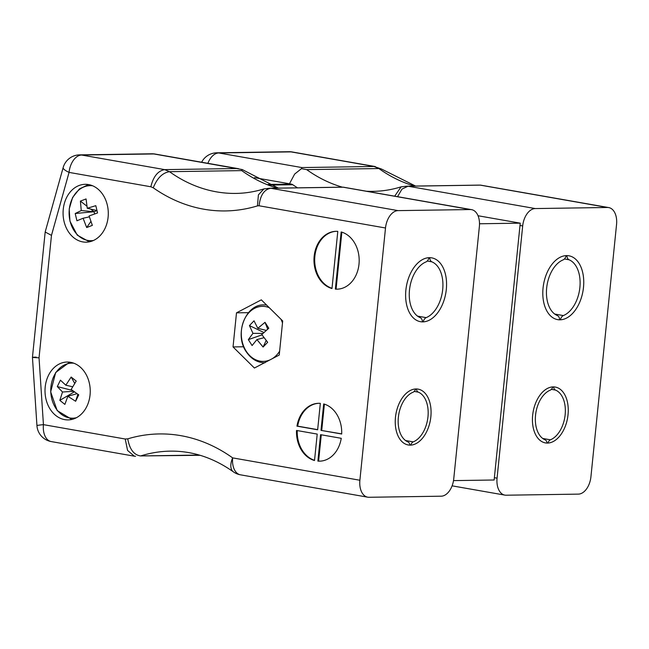 <?xml version="1.0" encoding="UTF-8"?>
<svg xmlns="http://www.w3.org/2000/svg" width="649" height="649" viewBox="0 0 649 649"><rect width="100%" height="100%" fill="white"/><g stroke="black" fill="none" stroke-linecap="round" stroke-linejoin="round"><path stroke-width="0.97" d="M254.505 177.648L291.255 184.097A5.784 4.527 89.1 0 1 292.78 184.73A184.316 144.054 -90.9 0 0 297.534 187.837M478.037 215.744L520.23 223.159L494.14 480L453.505 480.609M479.506 223.775L520.23 223.159M108.107 217.188A28.937 22.618 -90.9 0 0 85.246 184.316A28.937 22.618 -90.9 0 0 63.075 213.586A28.937 22.618 -90.9 0 0 86.114 242.174A28.937 22.618 -90.9 0 0 108.107 217.188M90.057 394.908A28.937 22.618 -90.9 0 0 67.196 362.037A28.937 22.618 -90.9 0 0 45.016 391.306A28.937 22.618 -90.9 0 0 68.064 419.903A28.937 22.618 -90.9 0 0 90.057 394.908M317.88 461.106A28.937 22.618 -90.9 0 0 319.543 461.163A28.937 22.618 -90.9 0 0 341.252 438.31L320.565 434.676L317.88 461.106L318.602 461.098L321.279 434.798M321.004 430.376L341.69 434.011A28.937 22.618 -90.9 0 0 323.689 403.938L321.004 430.376L341.69 433.873M317.645 429.784L320.33 403.353A28.937 22.618 -90.9 0 0 318.667 403.297A28.937 22.618 -90.9 0 0 296.958 426.15L317.645 429.784M359.887 480.244A17.361 10.708 100 0 0 367.707 497.175L240.479 474.825A17.361 17.361 0 0 1 233.372 471.839A17.361 9.378 -54.4 0 1 232.65 457.886L359.887 480.244L385.506 227.994L259.089 205.782C260.265 195.227 264.192 189.394 270.852 188.275L343.426 187.196L471.539 209.643A17.361 10.708 100 0 0 470.282 209.546L343.053 187.188A39.386 30.779 -90.9 0 0 341.731 187.172L269.53 188.259A39.386 30.779 89.1 0 1 270.852 188.275L398.08 210.625L470.282 209.546M296.52 430.449A28.937 22.618 -90.9 0 0 314.522 460.514L317.207 434.084L296.52 430.449M341.163 231.953L335.355 289.121A28.937 22.618 -90.9 0 0 337.009 289.17A28.937 22.618 -90.9 0 0 359.092 263.129A28.937 22.618 -90.9 0 0 341.163 231.953M337.796 231.36A28.937 22.618 -90.9 0 0 336.141 231.312A28.937 22.618 -90.9 0 0 314.059 257.353A28.937 22.618 -90.9 0 0 331.988 288.529L337.796 231.36M254.408 368.032L233.04 346.931L236.496 312.834L261.328 299.846L282.696 320.955L279.232 355.044L254.408 368.032M367.707 497.175A17.361 10.708 100 0 0 368.965 497.28L441.166 496.193A17.361 10.708 100 0 0 453.748 478.832L479.368 226.574A17.361 10.708 100 0 0 471.539 209.643M233.372 471.839C213.416 457.756 192.42 450.852 170.379 451.136A169.275 132.291 -90.9 0 0 140.63 455.939L200.119 455.298M135.568 456.271L134.302 456.174L127.577 450.438L125.216 439.016L127.756 438.846C129.622 449.311 133.913 455.014 140.63 455.939L199.284 455.054M446.309 289.47A32.409 19.997 100 0 0 431.699 257.856A32.409 19.997 100 0 0 406.396 286.314A32.409 19.997 100 0 0 420.479 321.693A32.409 19.997 100 0 0 446.309 289.47M430.855 416.78A28.353 17.499 100 0 0 418.07 389.116A28.353 17.499 100 0 0 395.931 414.021A28.353 17.499 100 0 0 408.253 444.971A28.353 17.499 100 0 0 430.855 416.78M398.08 210.625A17.361 10.708 100 0 0 385.506 227.994M259.089 205.782A22.025 17.215 -90.9 0 0 257.466 205.887A186.636 145.863 89.1 0 1 153.253 187.804C157.172 178.102 162.591 172.739 169.503 171.693L241.704 170.606L242.215 169.551L153.837 153.951A17.361 13.572 -90.9 0 0 151.825 153.789L79.624 154.876A17.361 13.572 89.1 0 1 81.636 155.038L153.837 153.951A17.361 10.708 -80 0 1 155.095 154.048A17.361 17.361 0 0 0 151.825 153.789M153.253 187.804L150.836 186.766C153.342 176.512 157.958 170.801 164.684 169.624L236.885 168.537M242.215 169.551L278.389 188.129M257.466 205.887L258.407 194.862L263.916 188.908L269.53 188.259M51.474 235.368L45.179 232.009L63.164 167.564A17.361 3.829 -164.4 0 0 69.062 172.399L51.474 235.368L39.037 357.81C31.501 357.485 30.56 357.258 36.222 357.128M39.037 357.81L43.434 424.649A17.361 0.698 -3.8 0 0 36.944 425.622L32.45 357.339L45.179 232.009M297.242 430.579A28.937 22.618 -90.9 0 0 314.546 460.303M319.032 403.297A28.937 22.618 -90.9 0 0 297.68 426.142L317.653 429.646M297.68 426.142L296.958 426.15M321.726 430.368L324.395 404.149M318.602 461.098A28.937 22.618 -90.9 0 0 319.9 461.155M341.861 232.155L336.077 289.113L335.355 289.121M336.077 289.113A28.937 22.618 -90.9 0 0 337.375 289.162M336.498 231.304A28.937 22.618 -90.9 0 0 314.797 257.118A28.937 22.618 -90.9 0 0 332.012 288.31M265.725 304.884L266.187 304.649M243.691 346.769L233.04 346.931M248.486 312.656L236.496 312.834M93.48 240.479A27.526 21.514 89.1 0 1 70.043 221.001A27.526 21.514 89.1 0 1 92.653 185.784M81.263 210.552L80.395 201.101L86.066 198.943L87.266 208.264L95.817 205.676L97.545 212.953L89.091 215.955L92.353 225.373L86.682 227.531L83.096 218.242L76.931 220.79L75.203 213.521L81.263 210.552L94.032 211.728L90.6 209.051M96.985 210.601L94.032 211.728L94.567 213.983M86.893 206.163L80.395 201.101M75.203 213.521L94.032 211.728M83.096 218.242L89.351 216.855M86.682 227.531L90.868 221.496M87.266 208.264L96.969 210.552M76.436 417.705A27.526 21.514 89.1 0 1 50.792 392.101A27.526 21.514 89.1 0 1 73.889 363.221M67.845 396.271L64.876 404.408L59.83 400.368L62.515 391.996L57.299 386.585L60.422 380.168L65.817 385.206L71.171 377.037L76.217 381.068L71.147 389.481L78.748 394.852L75.625 401.269L67.845 396.271L77.02 393.692M59.83 400.368L74.384 391.85M75.625 401.269L77.88 394.276M74.708 383.389L71.171 377.037M65.817 385.206L72.664 386.763M72.42 390.43L57.299 386.585M62.515 391.996L73.637 391.323M280.928 319.203A27.526 21.514 89.1 0 1 282.493 322.959M279.63 351.19A27.526 21.514 89.1 0 1 272.134 358.759M269.992 359.879A27.526 21.514 89.1 0 1 241.29 334.162A27.526 21.514 89.1 0 1 269.246 307.667M261.774 334.56L267.672 342.291L263.088 347.045L256.923 339.589L252.096 345.536L248.34 339.63L252.948 333.343L249.443 325.579L254.027 320.817L257.807 328.313L265.019 322.326L268.775 328.232L261.774 334.56M263.088 347.045L266.179 340.457M267.704 329.14L265.019 322.326M257.807 328.313L266.26 330.406M263.932 332.507L249.443 325.579M252.948 333.343L262.926 333.448M248.34 339.63L261.993 334.868M256.923 339.589L264.029 337.691M418.272 392.142A5.16 3.18 -80 0 1 416.439 388.954A28.353 17.499 -80 0 1 418.07 389.116A28.353 17.499 -80 0 1 430.701 418.086A28.353 17.499 -80 0 1 410.736 445.125A5.16 3.18 -80 0 1 413.226 441.872A25.879 15.965 100 0 0 427.967 416.82A25.879 15.965 100 0 0 418.272 392.142L414.192 391.42M409.86 444.971L410.736 445.125M405.528 440.517L413.226 441.872M417.518 316.112L426.158 317.629A5.784 3.57 100 0 0 423.197 321.863A32.409 19.997 100 0 0 446.123 291.06A32.409 19.997 100 0 0 431.699 257.856A32.409 19.997 100 0 0 429.719 257.669A5.784 3.57 100 0 0 431.828 261.831A29.035 17.912 -80 0 1 442.699 289.527A29.035 17.912 -80 0 1 426.158 317.629M427.245 261.028L431.828 261.831M422.45 321.734L423.197 321.863M408.051 441.953A5.16 3.18 -80 0 1 409.884 445.133A28.353 17.499 -80 0 1 408.253 444.971A28.353 17.499 -80 0 1 395.622 416.001A28.353 17.499 -80 0 1 415.587 388.97A5.16 3.18 -80 0 1 413.097 392.215A25.879 15.965 100 0 0 398.364 417.266A25.879 15.965 100 0 0 408.051 441.953M420.349 317.718A29.035 17.912 -80 0 1 409.487 290.022A29.035 17.912 -80 0 1 426.02 261.92A5.784 3.57 100 0 0 428.981 257.677A32.409 19.997 100 0 0 406.063 288.489A32.409 19.997 100 0 0 420.479 321.693A32.409 19.997 100 0 0 422.458 321.88A5.784 3.57 100 0 0 420.349 317.718M545.233 439.884A5.16 3.18 -80 0 1 547.066 443.072A28.353 17.499 -80 0 1 545.436 442.91A28.353 17.499 -80 0 1 532.805 413.94A28.353 17.499 -80 0 1 552.77 386.901A5.16 3.18 -80 0 1 550.279 390.154A25.879 15.965 100 0 0 535.547 415.206A25.879 15.965 100 0 0 545.233 439.884M557.532 315.649A29.035 17.912 -80 0 1 546.669 287.961A29.035 17.912 -80 0 1 563.202 259.851A5.784 3.57 100 0 0 566.163 255.617A32.409 19.997 100 0 0 543.245 286.42A32.409 19.997 100 0 0 557.661 319.632A32.409 19.997 100 0 0 559.641 319.811A5.784 3.57 100 0 0 557.532 315.649M554.7 314.043L563.34 315.568A5.784 3.57 100 0 0 560.379 319.803A32.409 19.997 100 0 0 583.305 289A32.409 19.997 100 0 0 568.881 255.787A32.409 19.997 100 0 0 566.901 255.609A5.784 3.57 100 0 0 569.011 259.77A29.035 17.912 -80 0 1 579.881 287.458A29.035 17.912 -80 0 1 563.34 315.568M564.427 258.959L569.011 259.77M559.633 319.673L560.379 319.803M555.455 390.073A5.16 3.18 -80 0 1 553.621 386.893A28.353 17.499 -80 0 1 555.252 387.055A28.353 17.499 -80 0 1 567.883 416.025A28.353 17.499 -80 0 1 547.918 443.056A5.16 3.18 -80 0 1 550.409 439.811A25.879 15.965 100 0 0 565.149 414.76A25.879 15.965 100 0 0 555.455 390.073L551.374 389.359M547.042 442.902L547.918 443.056M542.71 438.456L550.409 439.811M452.102 485.841L504.89 495.114A17.361 10.708 -80 0 0 506.147 495.211L578.348 494.124A17.361 10.708 -80 0 0 590.931 476.764L616.55 224.513A17.361 10.708 -80 0 0 608.721 207.575A17.361 10.708 -80 0 0 607.464 207.477L535.263 208.564L408.034 186.214L401.974 189.094L397.561 196.647M504.89 495.114A17.361 10.708 -80 0 1 497.069 478.175L522.688 225.925A17.361 10.708 -80 0 1 535.263 208.564M543.059 288.01A32.409 19.997 -80 0 1 568.881 255.787A32.409 19.997 -80 0 1 582.964 291.166A32.409 19.997 -80 0 1 557.661 319.632A32.409 19.997 -80 0 1 543.059 288.01M532.659 415.246A28.353 17.499 -80 0 1 555.252 387.055A28.353 17.499 -80 0 1 567.575 418.013A28.353 17.499 -80 0 1 545.436 442.91A28.353 17.499 -80 0 1 532.659 415.246M608.721 207.575L480.609 185.127L408.034 186.214A39.386 30.779 -90.9 0 0 406.712 186.198L401.098 186.847L394.706 196.144M415.571 186.06L381.466 169.024L378.886 168.545L306.685 169.624L301.461 168.659L301.866 167.564L218.818 152.969A17.361 13.572 -90.9 0 0 216.807 152.807A17.361 17.361 0 0 0 201.636 162.226M381.466 169.024L374.067 166.477L301.866 167.564M301.461 168.659L294.654 174.07L289.819 183.115M269.659 185.079L292.78 184.73M268.11 184.446L291.255 184.097M150.836 186.766L69.062 172.399A17.361 10.708 -80 0 1 81.636 155.038L164.684 169.624L169.503 171.693A169.275 132.291 -90.9 0 0 236.041 193.418C245.436 193.272 254.733 191.771 263.916 188.908M134.302 456.174L51.263 441.58A17.361 10.708 -80 0 1 43.434 424.649L125.216 439.016M127.756 438.846A186.636 145.863 89.1 0 1 232.65 457.886A17.361 10.708 -80 0 0 240.479 474.825M277.374 188.145A169.275 132.291 89.1 0 1 241.704 170.606M266.414 304.876L264.111 304.908A28.937 22.618 89.1 0 1 266.593 305.046M497.069 478.175L494.376 477.705M519.995 225.454L522.688 225.925M480.609 185.127L478.913 185.111A39.386 30.779 89.1 0 1 480.236 185.127L607.464 207.477M207.891 163.321A17.361 10.708 100 0 1 218.818 152.969L291.02 151.882A17.361 10.708 100 0 1 292.277 151.98A17.361 17.361 0 0 0 289.008 151.72A17.361 13.572 89.1 0 1 291.02 151.882L374.067 166.477L378.886 168.545A169.275 132.291 -90.9 0 0 414.557 186.076M401.098 186.847C391.915 189.703 382.618 191.212 373.224 191.35A169.275 132.291 89.1 0 1 366.855 191.252M342.38 187.172A169.275 132.291 89.1 0 1 306.685 169.624M343.426 187.196L341.731 187.172M238.629 168.724L155.095 154.048M79.624 154.876A17.361 17.361 0 0 0 63.164 167.564M36.944 425.622A17.361 17.361 0 0 0 51.263 441.58M88.532 184.567L79.446 188.9L72.583 197.523L69.208 208.986L69.946 221.187L77.239 235.116L89.392 241.826M71.877 419.424L57.177 410.598L50.663 391.826L55.692 372.477L69.646 362.166M264.979 362.775C257.588 362.726 251.447 359.189 246.539 352.18C233.721 334.811 245.509 303.764 264.111 304.908M478.913 185.111L406.712 186.198M289.008 151.72L216.807 152.807M292.277 151.98L375.317 166.574"/></g></svg>
